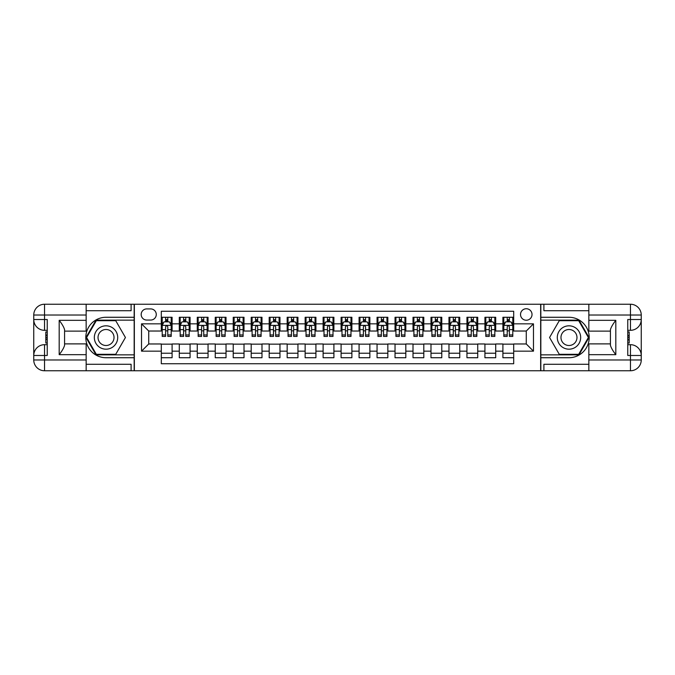 <?xml version="1.0" encoding="UTF-8"?>
<svg xmlns="http://www.w3.org/2000/svg" width="675" height="675" viewBox="0 0 675 675"><rect width="100%" height="100%" fill="white"/><g stroke="black" fill="none" stroke-linecap="round" stroke-linejoin="round"><path stroke-width="1.01" d="M526.272 308.737A5.754 5.754 0 0 0 520.526 314.491A5.754 5.754 0 0 0 526.272 320.237A5.754 5.754 0 0 0 532.027 314.491A5.754 5.754 0 0 0 526.272 308.737M86.155 364.289L131.102 364.289L131.102 370.761L588.845 370.761L588.845 359.977L630.467 359.977L630.467 355.48L627.767 355.48L627.767 319.52L630.467 319.52L630.467 315.023L588.845 315.023L588.845 320.33L615.811 320.33L615.811 354.67C612.934 350.975 611.137 347.861 610.419 345.33L610.419 329.67C611.137 327.139 612.934 324.025 615.811 320.33M513.692 317.275L502.9 317.275L502.9 323.84L495.712 323.84L495.712 331.028L502.9 331.028L502.9 323.84M495.712 323.84L495.712 317.275L484.928 317.275L484.928 323.84L477.731 323.84L477.731 331.028L484.928 331.028L484.928 323.84M477.731 323.84L477.731 317.275L466.948 317.275L466.948 323.84L459.751 323.84L459.751 331.028L466.948 331.028L466.948 323.84M459.751 323.84L459.751 317.275L448.968 317.275L448.968 323.84L441.779 323.84L441.779 331.028L448.968 331.028L448.968 323.84M441.779 323.84L441.779 317.275L430.988 317.275L430.988 323.84L423.799 323.84L423.799 331.028L430.988 331.028L430.988 323.84M423.799 323.84L423.799 317.275L413.007 317.275L413.007 323.84L405.818 323.84L405.818 331.028L413.007 331.028L413.007 323.84M405.818 323.84L405.818 317.275L395.035 317.275L395.035 323.84L387.838 323.84L387.838 331.028L395.035 331.028L395.035 323.84M387.838 323.84L387.838 317.275L377.055 317.275L377.055 323.84L369.858 323.84L369.858 331.028L377.055 331.028L377.055 323.84M369.858 323.84L369.858 317.275L359.075 317.275L359.075 323.84L351.886 323.84L351.886 331.028L359.075 331.028L359.075 323.84M351.886 323.84L351.886 317.275L341.094 317.275L341.094 323.84L333.906 323.84L333.906 331.028L341.094 331.028L341.094 323.84M333.906 323.84L333.906 317.275L323.114 317.275L323.114 323.84L315.925 323.84L315.925 331.028L323.114 331.028L323.114 323.84M315.925 323.84L315.925 317.275L305.142 317.275L305.142 323.84L297.945 323.84L297.945 331.028L305.142 331.028L305.142 323.84M297.945 323.84L297.945 317.275L287.162 317.275L287.162 323.84L279.965 323.84L279.965 331.028L287.162 331.028L287.162 323.84M279.965 323.84L279.965 317.275L269.182 317.275L269.182 323.84L261.993 323.84L261.993 331.028L269.182 331.028L269.182 323.84M261.993 323.84L261.993 317.275L251.201 317.275L251.201 323.84L244.012 323.84L244.012 331.028L251.201 331.028L251.201 323.84M244.012 323.84L244.012 317.275L233.221 317.275L233.221 323.84L226.032 323.84L226.032 331.028L233.221 331.028L233.221 323.84M226.032 323.84L226.032 317.275L215.249 317.275L215.249 323.84L208.052 323.84L208.052 331.028L215.249 331.028L215.249 323.84M208.052 323.84L208.052 317.275L197.269 317.275L197.269 323.84L190.072 323.84L190.072 331.028L197.269 331.028L197.269 323.84M190.072 323.84L190.072 317.275L179.288 317.275L179.288 331.028L172.1 331.028L172.1 317.275L161.308 317.275M161.308 357.725L172.1 357.725L172.1 343.972L179.288 343.972L179.288 357.725L190.072 357.725L190.072 343.972L197.269 343.972L197.269 351.16L190.072 351.16M197.269 351.16L197.269 357.725L208.052 357.725L208.052 343.972L215.249 343.972L215.249 351.16L208.052 351.16M215.249 351.16L215.249 357.725L226.032 357.725L226.032 343.972L233.221 343.972L233.221 351.16L226.032 351.16M233.221 351.16L233.221 357.725L244.012 357.725L244.012 343.972L251.201 343.972L251.201 351.16L244.012 351.16M251.201 351.16L251.201 357.725L261.993 357.725L261.993 343.972L269.182 343.972L269.182 351.16L261.993 351.16M269.182 351.16L269.182 357.725L279.965 357.725L279.965 343.972L287.162 343.972L287.162 351.16L279.965 351.16M287.162 351.16L287.162 357.725L297.945 357.725L297.945 343.972L305.142 343.972L305.142 351.16L297.945 351.16M305.142 351.16L305.142 357.725L315.925 357.725L315.925 343.972L323.114 343.972L323.114 351.16L315.925 351.16M323.114 351.16L323.114 357.725L333.906 357.725L333.906 343.972L341.094 343.972L341.094 351.16L333.906 351.16M341.094 351.16L341.094 357.725L351.886 357.725L351.886 343.972L359.075 343.972L359.075 351.16L351.886 351.16M359.075 351.16L359.075 357.725L369.858 357.725L369.858 343.972L377.055 343.972L377.055 351.16L369.858 351.16M377.055 351.16L377.055 357.725L387.838 357.725L387.838 343.972L395.035 343.972L395.035 351.16L387.838 351.16M395.035 351.16L395.035 357.725L405.818 357.725L405.818 343.972L413.007 343.972L413.007 351.16L405.818 351.16M413.007 351.16L413.007 357.725L423.799 357.725L423.799 343.972L430.988 343.972L430.988 351.16L423.799 351.16M430.988 351.16L430.988 357.725L441.779 357.725L441.779 343.972L448.968 343.972L448.968 351.16L441.779 351.16M448.968 351.16L448.968 357.725L459.751 357.725L459.751 343.972L466.948 343.972L466.948 351.16L459.751 351.16M466.948 351.16L466.948 357.725L477.731 357.725L477.731 343.972L484.928 343.972L484.928 351.16L477.731 351.16M484.928 351.16L484.928 357.725L495.712 357.725L495.712 343.972L502.9 343.972L502.9 351.16L495.712 351.16M146.745 320.06L150.702 320.06A5.577 5.577 0 0 0 156.271 314.491A5.577 5.577 0 0 0 150.702 308.914L146.745 308.914A5.577 5.577 0 0 0 141.176 314.491A5.577 5.577 0 0 0 146.745 320.06M588.845 310.711L543.898 310.711L543.898 304.239L540.658 304.239L540.658 370.761M540.658 304.239L86.155 304.239L86.155 315.023L44.533 315.023L44.533 319.52L47.233 319.52L47.233 355.48L44.533 355.48L44.533 359.977L86.155 359.977L86.155 354.67L59.189 354.67L59.189 320.33C62.066 324.025 63.863 327.139 64.581 329.67L64.581 345.33C63.863 347.861 62.066 350.975 59.189 354.67M134.342 370.761L134.342 304.239M513.692 323.84L513.692 311.251L161.308 311.251L161.308 331.028L148.728 331.028L148.728 343.972L161.308 343.972L161.308 363.749L513.692 363.749L513.692 343.972L526.272 343.972L526.272 331.028L513.692 331.028L513.692 323.84L533.469 323.84L533.469 351.16L513.692 351.16M161.308 351.16L141.531 351.16L141.531 323.84L161.308 323.84M502.9 351.16L502.9 357.725L513.692 357.725M161.308 321.773L162.211 321.773M165.62 321.773L167.78 321.773M171.197 321.773L172.1 321.773M161.308 330.851L162.211 330.851M165.62 330.851L167.78 330.851M171.197 330.851L172.1 330.851M161.308 344.149L172.1 344.149M161.308 353.227L172.1 353.227M179.288 330.851L180.183 330.851M183.6 330.851L185.76 330.851M189.177 330.851L190.072 330.851M179.288 321.773L180.183 321.773M183.6 321.773L185.76 321.773M189.177 321.773L190.072 321.773M179.288 344.149L190.072 344.149M179.288 353.227L190.072 353.227M197.269 344.149L208.052 344.149M197.269 353.227L208.052 353.227M197.269 321.773L198.163 321.773M201.58 321.773L203.74 321.773M207.157 321.773L208.052 321.773M197.269 330.851L198.163 330.851M201.58 330.851L203.74 330.851M207.157 330.851L208.052 330.851M215.249 344.149L226.032 344.149M215.249 353.227L226.032 353.227M215.249 321.773L216.143 321.773M219.561 321.773L221.721 321.773M225.129 321.773L226.032 321.773M215.249 330.851L216.143 330.851M219.561 330.851L221.721 330.851M225.129 330.851L226.032 330.851M233.221 344.149L244.012 344.149M233.221 353.227L244.012 353.227M233.221 321.773L234.124 321.773M237.541 321.773L239.692 321.773M243.11 321.773L244.012 321.773M233.221 330.851L234.124 330.851M237.541 330.851L239.692 330.851M243.11 330.851L244.012 330.851M251.201 344.149L261.993 344.149M251.201 353.227L261.993 353.227M251.201 321.773L252.104 321.773M255.521 321.773L257.673 321.773M261.09 321.773L261.993 321.773M251.201 330.851L252.104 330.851M255.521 330.851L257.673 330.851M261.09 330.851L261.993 330.851M269.182 344.149L279.965 344.149M269.182 353.227L279.965 353.227M269.182 321.773L270.076 321.773M273.493 321.773L275.653 321.773M279.07 321.773L279.965 321.773M269.182 330.851L270.076 330.851M273.493 330.851L275.653 330.851M279.07 330.851L279.965 330.851M287.162 344.149L297.945 344.149M287.162 353.227L297.945 353.227M287.162 321.773L288.056 321.773M291.473 321.773L293.633 321.773M297.051 321.773L297.945 321.773M287.162 330.851L288.056 330.851M291.473 330.851L293.633 330.851M297.051 330.851L297.945 330.851M305.142 344.149L315.925 344.149M305.142 353.227L315.925 353.227M305.142 321.773L306.037 321.773M309.454 321.773L311.614 321.773M315.023 321.773L315.925 321.773M305.142 330.851L306.037 330.851M309.454 330.851L311.614 330.851M315.023 330.851L315.925 330.851M323.114 344.149L333.906 344.149M323.114 353.227L333.906 353.227M323.114 321.773L324.017 321.773M327.434 321.773L329.586 321.773M333.003 321.773L333.906 321.773M323.114 330.851L324.017 330.851M327.434 330.851L329.586 330.851M333.003 330.851L333.906 330.851M341.094 344.149L351.886 344.149M341.094 353.227L351.886 353.227M341.094 321.773L341.997 321.773M345.414 321.773L347.566 321.773M350.983 321.773L351.886 321.773M341.094 330.851L341.997 330.851M345.414 330.851L347.566 330.851M350.983 330.851L351.886 330.851M359.075 344.149L369.858 344.149M359.075 353.227L369.858 353.227M359.075 321.773L359.977 321.773M363.386 321.773L365.546 321.773M368.963 321.773L369.858 321.773M359.075 330.851L359.977 330.851M363.386 330.851L365.546 330.851M368.963 330.851L369.858 330.851M377.055 344.149L387.838 344.149M377.055 353.227L387.838 353.227M377.055 321.773L377.949 321.773M381.367 321.773L383.527 321.773M386.944 321.773L387.838 321.773M377.055 330.851L377.949 330.851M381.367 330.851L383.527 330.851M386.944 330.851L387.838 330.851M395.035 344.149L405.818 344.149M395.035 353.227L405.818 353.227M395.035 321.773L395.93 321.773M399.347 321.773L401.507 321.773M404.924 321.773L405.818 321.773M395.035 330.851L395.93 330.851M399.347 330.851L401.507 330.851M404.924 330.851L405.818 330.851M413.007 344.149L423.799 344.149M413.007 353.227L423.799 353.227M413.007 321.773L413.91 321.773M417.327 321.773L419.479 321.773M422.896 321.773L423.799 321.773M413.007 330.851L413.91 330.851M417.327 330.851L419.479 330.851M422.896 330.851L423.799 330.851M430.988 344.149L441.779 344.149M430.988 353.227L441.779 353.227M430.988 321.773L431.89 321.773M435.307 321.773L437.459 321.773M440.876 321.773L441.779 321.773M430.988 330.851L431.89 330.851M435.307 330.851L437.459 330.851M440.876 330.851L441.779 330.851M448.968 344.149L459.751 344.149M448.968 353.227L459.751 353.227M448.968 321.773L449.871 321.773M453.279 321.773L455.439 321.773M458.857 321.773L459.751 321.773M448.968 330.851L449.871 330.851M453.279 330.851L455.439 330.851M458.857 330.851L459.751 330.851M466.948 344.149L477.731 344.149M466.948 353.227L477.731 353.227M466.948 321.773L467.843 321.773M471.26 321.773L473.42 321.773M476.837 321.773L477.731 321.773M466.948 330.851L467.843 330.851M471.26 330.851L473.42 330.851M476.837 330.851L477.731 330.851M484.928 344.149L495.712 344.149M484.928 353.227L495.712 353.227M484.928 321.773L485.823 321.773M489.24 321.773L491.4 321.773M494.817 321.773L495.712 321.773M484.928 330.851L485.823 330.851M489.24 330.851L491.4 330.851M494.817 330.851L495.712 330.851M502.9 344.149L513.692 344.149M502.9 353.227L513.692 353.227M502.9 321.773L503.803 321.773M507.22 321.773L509.38 321.773M512.789 321.773L513.692 321.773M502.9 330.851L503.803 330.851M507.22 330.851L509.38 330.851M512.789 330.851L513.692 330.851M148.728 331.028L141.531 323.84M148.728 343.972L141.531 351.16M533.469 323.84L526.272 331.028M533.469 351.16L526.272 343.972M167.78 319.613L165.62 319.613M171.197 334.952L167.78 334.952L167.78 336.42L171.197 336.42L171.197 325.451L169.4 321.857L164.008 321.857L162.211 325.451L162.211 336.42L165.62 336.42L165.62 334.952L162.211 334.952M162.211 325.451L162.211 317.275M171.197 325.451L171.197 317.275M165.62 321.857L165.62 317.275M167.78 317.275L167.78 321.857M167.78 334.952L167.78 326.801C167.062 325.418 166.345 325.418 165.62 326.801L165.62 334.952M111.864 327.383A11.686 11.686 0 0 0 95.901 331.653A11.686 11.686 0 0 0 100.178 347.617A11.686 11.686 0 0 0 116.142 343.347A11.686 11.686 0 0 0 111.864 327.383M110.025 330.573A7.999 7.999 0 0 0 99.098 333.501A7.999 7.999 0 0 0 102.026 344.427A7.999 7.999 0 0 0 112.953 341.499A7.999 7.999 0 0 0 110.025 330.573M115.729 354.308L96.322 354.308L86.611 337.5L96.322 320.692L115.729 320.692L125.432 337.5L115.729 354.308M574.822 327.383A11.686 11.686 0 0 0 558.858 331.653A11.686 11.686 0 0 0 563.136 347.617A11.686 11.686 0 0 0 579.099 343.347A11.686 11.686 0 0 0 574.822 327.383M572.974 330.573A7.999 7.999 0 0 0 562.047 333.501A7.999 7.999 0 0 0 564.975 344.427A7.999 7.999 0 0 0 575.902 341.499A7.999 7.999 0 0 0 572.974 330.573M578.678 354.308L559.271 354.308L549.568 337.5L559.271 320.692L578.678 320.692L588.389 337.5L578.678 354.308M134.165 304.239L134.165 317.275L106.026 317.275A20.225 20.225 0 0 0 85.801 337.5A20.225 20.225 0 0 0 106.026 357.725L134.165 357.725L134.165 370.761M59.189 320.33L86.155 320.33L86.155 315.023M86.155 320.33L86.155 331.121L64.581 331.121M86.155 359.977L86.155 370.761L44.533 370.761A10.783 10.783 0 0 1 33.75 359.977L33.75 315.023A10.783 10.783 0 0 1 44.533 304.239L86.155 304.239M134.165 317.275L134.165 320.152L96.01 320.152L85.995 337.5L96.01 354.848L134.165 354.848L134.165 320.152M134.165 354.848L134.165 357.725M64.581 343.879L86.155 343.879L86.155 354.67M131.102 370.761L86.155 370.761M33.75 355.48A10.783 10.783 0 0 1 44.533 344.689A10.783 10.783 0 0 0 33.75 355.48L44.533 355.48L44.533 344.689L47.233 344.689M47.233 330.311L44.533 330.311L44.533 319.52L33.75 319.52A10.783 10.783 0 0 0 44.533 330.311A10.783 10.783 0 0 1 33.75 319.52M131.102 304.239L131.102 310.711L86.155 310.711M47.233 331.965L45.799 331.965L45.799 339.086L47.233 339.086M45.799 337.416L47.233 337.416M45.799 335.433L47.233 335.433M45.799 335.104L47.233 335.104M45.799 339.086L45.799 343.035L47.233 343.035M45.799 339.441L47.233 339.441M540.835 370.761L540.835 357.725L568.974 357.725A20.225 20.225 0 0 0 589.199 337.5A20.225 20.225 0 0 0 568.974 317.275L540.835 317.275L540.835 304.239M615.811 354.67L588.845 354.67L588.845 359.977M588.845 354.67L588.845 343.879L610.419 343.879M588.845 315.023L588.845 304.239L630.467 304.239A10.783 10.783 0 0 1 641.25 315.023L641.25 359.977A10.783 10.783 0 0 1 630.467 370.761L588.845 370.761M540.835 357.725L540.835 354.848L578.99 354.848L589.005 337.5L578.99 320.152L540.835 320.152L540.835 354.848M540.835 320.152L540.835 317.275M610.419 331.121L588.845 331.121L588.845 320.33M543.898 304.239L588.845 304.239M641.25 319.52A10.783 10.783 0 0 1 630.467 330.311A10.783 10.783 0 0 0 641.25 319.52L630.467 319.52L630.467 330.311L627.767 330.311M627.767 344.689L630.467 344.689L630.467 355.48L641.25 355.48A10.783 10.783 0 0 0 630.467 344.689A10.783 10.783 0 0 1 641.25 355.48M543.898 370.761L543.898 364.289L588.845 364.289M627.767 343.035L629.201 343.035L629.201 335.914L627.767 335.914M629.201 337.584L627.767 337.584M629.201 339.567L627.767 339.567M629.201 339.896L627.767 339.896M629.201 335.914L629.201 331.965L627.767 331.965M629.201 335.559L627.767 335.559M185.76 319.613L183.6 319.613M189.177 334.952L185.76 334.952L185.76 336.42L189.177 336.42L189.177 325.451L187.38 321.857L181.988 321.857L180.183 325.451L180.183 336.42L183.6 336.42L183.6 334.952L180.183 334.952M180.183 325.451L180.183 317.275M189.177 325.451L189.177 317.275M183.6 321.857L183.6 317.275M185.76 317.275L185.76 321.857M185.76 334.952L185.76 326.801C185.043 325.418 184.326 325.418 183.6 326.801L183.6 334.952M203.74 319.613L201.58 319.613M207.157 334.952L203.74 334.952L203.74 336.42L207.157 336.42L207.157 325.451L205.36 321.857L199.96 321.857L198.163 325.451L198.163 336.42L201.58 336.42L201.58 334.952L198.163 334.952M198.163 325.451L198.163 317.275M207.157 325.451L207.157 317.275M201.58 321.857L201.58 317.275M203.74 317.275L203.74 321.857M203.74 334.952L203.74 326.801C203.023 325.418 202.297 325.418 201.58 326.801L201.58 334.952M221.721 319.613L219.561 319.613M225.129 334.952L221.721 334.952L221.721 336.42L225.129 336.42L225.129 325.451L223.332 321.857L217.941 321.857L216.143 325.451L216.143 336.42L219.561 336.42L219.561 334.952L216.143 334.952M216.143 325.451L216.143 317.275M225.129 325.451L225.129 317.275M219.561 321.857L219.561 317.275M221.721 317.275L221.721 321.857M221.721 334.952L221.721 326.801C220.995 325.418 220.278 325.418 219.561 326.801L219.561 334.952M239.692 319.613L237.541 319.613M243.11 334.952L239.692 334.952L239.692 336.42L243.11 336.42L243.11 325.451L241.312 321.857L235.921 321.857L234.124 325.451L234.124 336.42L237.541 336.42L237.541 334.952L234.124 334.952M234.124 325.451L234.124 317.275M243.11 325.451L243.11 317.275M237.541 321.857L237.541 317.275M239.692 317.275L239.692 321.857M239.692 334.952L239.692 326.801C238.975 325.418 238.258 325.418 237.541 326.801L237.541 334.952M257.673 319.613L255.521 319.613M261.09 334.952L257.673 334.952L257.673 336.42L261.09 336.42L261.09 325.451L259.293 321.857L253.901 321.857L252.104 325.451L252.104 336.42L255.521 336.42L255.521 334.952L252.104 334.952M252.104 325.451L252.104 317.275M261.09 325.451L261.09 317.275M255.521 321.857L255.521 317.275M257.673 317.275L257.673 321.857M257.673 334.952L257.673 326.801C256.956 325.418 256.238 325.418 255.521 326.801L255.521 334.952M275.653 319.613L273.493 319.613M279.07 334.952L275.653 334.952L275.653 336.42L279.07 336.42L279.07 325.451L277.273 321.857L271.882 321.857L270.076 325.451L270.076 336.42L273.493 336.42L273.493 334.952L270.076 334.952M270.076 325.451L270.076 317.275M279.07 325.451L279.07 317.275M273.493 321.857L273.493 317.275M275.653 317.275L275.653 321.857M275.653 334.952L275.653 326.801C274.936 325.418 274.219 325.418 273.493 326.801L273.493 334.952M293.633 319.613L291.473 319.613M297.051 334.952L293.633 334.952L293.633 336.42L297.051 336.42L297.051 325.451L295.253 321.857L289.853 321.857L288.056 325.451L288.056 336.42L291.473 336.42L291.473 334.952L288.056 334.952M288.056 325.451L288.056 317.275M297.051 325.451L297.051 317.275M291.473 321.857L291.473 317.275M293.633 317.275L293.633 321.857M293.633 334.952L293.633 326.801C292.916 325.418 292.191 325.418 291.473 326.801L291.473 334.952M311.614 319.613L309.454 319.613M315.023 334.952L311.614 334.952L311.614 336.42L315.023 336.42L315.023 325.451L313.225 321.857L307.834 321.857L306.037 325.451L306.037 336.42L309.454 336.42L309.454 334.952L306.037 334.952M306.037 325.451L306.037 317.275M315.023 325.451L315.023 317.275M309.454 321.857L309.454 317.275M311.614 317.275L311.614 321.857M311.614 334.952L311.614 326.801C310.897 325.418 310.171 325.418 309.454 326.801L309.454 334.952M329.586 319.613L327.434 319.613M333.003 334.952L329.586 334.952L329.586 336.42L333.003 336.42L333.003 325.451L331.206 321.857L325.814 321.857L324.017 325.451L324.017 336.42L327.434 336.42L327.434 334.952L324.017 334.952M324.017 325.451L324.017 317.275M333.003 325.451L333.003 317.275M327.434 321.857L327.434 317.275M329.586 317.275L329.586 321.857M329.586 334.952L329.586 326.801C328.868 325.418 328.151 325.418 327.434 326.801L327.434 334.952M347.566 319.613L345.414 319.613M350.983 334.952L347.566 334.952L347.566 336.42L350.983 336.42L350.983 325.451L349.186 321.857L343.794 321.857L341.997 325.451L341.997 336.42L345.414 336.42L345.414 334.952L341.997 334.952M341.997 325.451L341.997 317.275M350.983 325.451L350.983 317.275M345.414 321.857L345.414 317.275M347.566 317.275L347.566 321.857M347.566 334.952L347.566 326.801C346.849 325.418 346.132 325.418 345.414 326.801L345.414 334.952M365.546 319.613L363.386 319.613M368.963 334.952L365.546 334.952L365.546 336.42L368.963 336.42L368.963 325.451L367.166 321.857L361.775 321.857L359.977 325.451L359.977 336.42L363.386 336.42L363.386 334.952L359.977 334.952M359.977 325.451L359.977 317.275M368.963 325.451L368.963 317.275M363.386 321.857L363.386 317.275M365.546 317.275L365.546 321.857M365.546 334.952L365.546 326.801C364.829 325.418 364.112 325.418 363.386 326.801L363.386 334.952M383.527 319.613L381.367 319.613M386.944 334.952L383.527 334.952L383.527 336.42L386.944 336.42L386.944 325.451L385.147 321.857L379.747 321.857L377.949 325.451L377.949 336.42L381.367 336.42L381.367 334.952L377.949 334.952M377.949 325.451L377.949 317.275M386.944 325.451L386.944 317.275M381.367 321.857L381.367 317.275M383.527 317.275L383.527 321.857M383.527 334.952L383.527 326.801C382.809 325.418 382.092 325.418 381.367 326.801L381.367 334.952M401.507 319.613L399.347 319.613M404.924 334.952L401.507 334.952L401.507 336.42L404.924 336.42L404.924 325.451L403.118 321.857L397.727 321.857L395.93 325.451L395.93 336.42L399.347 336.42L399.347 334.952L395.93 334.952M395.93 325.451L395.93 317.275M404.924 325.451L404.924 317.275M399.347 321.857L399.347 317.275M401.507 317.275L401.507 321.857M401.507 334.952L401.507 326.801C400.79 325.418 400.064 325.418 399.347 326.801L399.347 334.952M419.479 319.613L417.327 319.613M422.896 334.952L419.479 334.952L419.479 336.42L422.896 336.42L422.896 325.451L421.099 321.857L415.707 321.857L413.91 325.451L413.91 336.42L417.327 336.42L417.327 334.952L413.91 334.952M413.91 325.451L413.91 317.275M422.896 325.451L422.896 317.275M417.327 321.857L417.327 317.275M419.479 317.275L419.479 321.857M419.479 334.952L419.479 326.801C418.762 325.418 418.044 325.418 417.327 326.801L417.327 334.952M437.459 319.613L435.307 319.613M440.876 334.952L437.459 334.952L437.459 336.42L440.876 336.42L440.876 325.451L439.079 321.857L433.688 321.857L431.89 325.451L431.89 336.42L435.307 336.42L435.307 334.952L431.89 334.952M431.89 325.451L431.89 317.275M440.876 325.451L440.876 317.275M435.307 321.857L435.307 317.275M437.459 317.275L437.459 321.857M437.459 334.952L437.459 326.801C436.742 325.418 436.025 325.418 435.307 326.801L435.307 334.952M455.439 319.613L453.279 319.613M458.857 334.952L455.439 334.952L455.439 336.42L458.857 336.42L458.857 325.451L457.059 321.857L451.668 321.857L449.871 325.451L449.871 336.42L453.279 336.42L453.279 334.952L449.871 334.952M449.871 325.451L449.871 317.275M458.857 325.451L458.857 317.275M453.279 321.857L453.279 317.275M455.439 317.275L455.439 321.857M455.439 334.952L455.439 326.801C454.722 325.418 454.005 325.418 453.279 326.801L453.279 334.952M473.42 319.613L471.26 319.613M476.837 334.952L473.42 334.952L473.42 336.42L476.837 336.42L476.837 325.451L475.04 321.857L469.64 321.857L467.843 325.451L467.843 336.42L471.26 336.42L471.26 334.952L467.843 334.952M467.843 325.451L467.843 317.275M476.837 325.451L476.837 317.275M471.26 321.857L471.26 317.275M473.42 317.275L473.42 321.857M473.42 334.952L473.42 326.801C472.702 325.418 471.985 325.418 471.26 326.801L471.26 334.952M491.4 319.613L489.24 319.613M494.817 334.952L491.4 334.952L491.4 336.42L494.817 336.42L494.817 325.451L493.012 321.857L487.62 321.857L485.823 325.451L485.823 336.42L489.24 336.42L489.24 334.952L485.823 334.952M485.823 325.451L485.823 317.275M494.817 325.451L494.817 317.275M489.24 321.857L489.24 317.275M491.4 317.275L491.4 321.857M491.4 334.952L491.4 326.801C490.683 325.418 489.957 325.418 489.24 326.801L489.24 334.952M509.38 319.613L507.22 319.613M512.789 334.952L509.38 334.952L509.38 336.42L512.789 336.42L512.789 325.451L510.992 321.857L505.6 321.857L503.803 325.451L503.803 336.42L507.22 336.42L507.22 334.952L503.803 334.952M503.803 325.451L503.803 317.275M512.789 325.451L512.789 317.275M507.22 321.857L507.22 317.275M509.38 317.275L509.38 321.857M509.38 334.952L509.38 326.801C508.655 325.418 507.938 325.418 507.22 326.801L507.22 334.952M179.288 351.16L172.1 351.16M179.288 323.84L172.1 323.84M171.155 325.367L162.253 325.367M162.211 322.844L163.51 322.844M169.898 322.844L171.197 322.844M165.62 329.619L162.211 329.619M171.197 329.619L167.78 329.619M167.78 320.752L165.62 320.752M44.533 304.239A10.783 10.783 0 0 0 33.75 315.023L44.533 315.023L44.533 304.239M44.533 370.761L44.533 359.977L33.75 359.977A10.783 10.783 0 0 0 44.533 370.761M630.467 370.761A10.783 10.783 0 0 0 641.25 359.977L630.467 359.977L630.467 370.761M630.467 304.239L630.467 315.023L641.25 315.023A10.783 10.783 0 0 0 630.467 304.239M189.135 325.367L180.233 325.367M180.183 322.844L181.491 322.844M187.869 322.844L189.177 322.844M183.6 329.619L180.183 329.619M189.177 329.619L185.76 329.619M185.76 320.752L183.6 320.752M207.107 325.367L198.214 325.367M198.163 322.844L199.471 322.844M205.85 322.844L207.157 322.844M201.58 329.619L198.163 329.619M207.157 329.619L203.74 329.619M203.74 320.752L201.58 320.752M225.087 325.367L216.186 325.367M216.143 322.844L217.451 322.844M223.83 322.844L225.129 322.844M219.561 329.619L216.143 329.619M225.129 329.619L221.721 329.619M221.721 320.752L219.561 320.752M243.067 325.367L234.166 325.367M234.124 322.844L235.423 322.844M241.81 322.844L243.11 322.844M237.541 329.619L234.124 329.619M243.11 329.619L239.692 329.619M239.692 320.752L237.541 320.752M261.048 325.367L252.146 325.367M252.104 322.844L253.403 322.844M259.791 322.844L261.09 322.844M255.521 329.619L252.104 329.619M261.09 329.619L257.673 329.619M257.673 320.752L255.521 320.752M279.028 325.367L270.127 325.367M270.076 322.844L271.384 322.844M277.762 322.844L279.07 322.844M273.493 329.619L270.076 329.619M279.07 329.619L275.653 329.619M275.653 320.752L273.493 320.752M297 325.367L288.107 325.367M288.056 322.844L289.364 322.844M295.743 322.844L297.051 322.844M291.473 329.619L288.056 329.619M297.051 329.619L293.633 329.619M293.633 320.752L291.473 320.752M314.98 325.367L306.079 325.367M306.037 322.844L307.344 322.844M313.723 322.844L315.023 322.844M309.454 329.619L306.037 329.619M315.023 329.619L311.614 329.619M311.614 320.752L309.454 320.752M332.961 325.367L324.059 325.367M324.017 322.844L325.316 322.844M331.703 322.844L333.003 322.844M327.434 329.619L324.017 329.619M333.003 329.619L329.586 329.619M329.586 320.752L327.434 320.752M350.941 325.367L342.039 325.367M341.997 322.844L343.297 322.844M349.684 322.844L350.983 322.844M345.414 329.619L341.997 329.619M350.983 329.619L347.566 329.619M347.566 320.752L345.414 320.752M368.921 325.367L360.02 325.367M359.977 322.844L361.277 322.844M367.656 322.844L368.963 322.844M363.386 329.619L359.977 329.619M368.963 329.619L365.546 329.619M365.546 320.752L363.386 320.752M386.893 325.367L378 325.367M377.949 322.844L379.257 322.844M385.636 322.844L386.944 322.844M381.367 329.619L377.949 329.619M386.944 329.619L383.527 329.619M383.527 320.752L381.367 320.752M404.873 325.367L395.972 325.367M395.93 322.844L397.238 322.844M403.616 322.844L404.924 322.844M399.347 329.619L395.93 329.619M404.924 329.619L401.507 329.619M401.507 320.752L399.347 320.752M422.854 325.367L413.952 325.367M413.91 322.844L415.209 322.844M421.597 322.844L422.896 322.844M417.327 329.619L413.91 329.619M422.896 329.619L419.479 329.619M419.479 320.752L417.327 320.752M440.834 325.367L431.933 325.367M431.89 322.844L433.19 322.844M439.577 322.844L440.876 322.844M435.307 329.619L431.89 329.619M440.876 329.619L437.459 329.619M437.459 320.752L435.307 320.752M458.814 325.367L449.913 325.367M449.871 322.844L451.17 322.844M457.549 322.844L458.857 322.844M453.279 329.619L449.871 329.619M458.857 329.619L455.439 329.619M455.439 320.752L453.279 320.752M476.786 325.367L467.893 325.367M467.843 322.844L469.15 322.844M475.529 322.844L476.837 322.844M471.26 329.619L467.843 329.619M476.837 329.619L473.42 329.619M473.42 320.752L471.26 320.752M494.767 325.367L485.865 325.367M485.823 322.844L487.131 322.844M493.509 322.844L494.817 322.844M489.24 329.619L485.823 329.619M494.817 329.619L491.4 329.619M491.4 320.752L489.24 320.752M512.747 325.367L503.845 325.367M503.803 322.844L505.102 322.844M511.49 322.844L512.789 322.844M507.22 329.619L503.803 329.619M512.789 329.619L509.38 329.619M509.38 320.752L507.22 320.752"/></g></svg>
